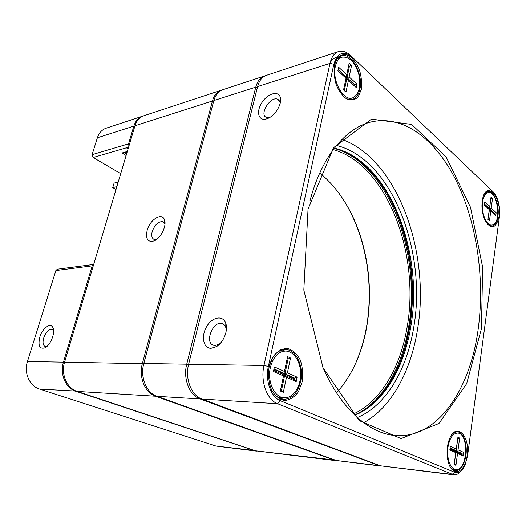 <?xml version="1.0" encoding="UTF-8"?>
<svg xmlns="http://www.w3.org/2000/svg" width="526" height="526" viewBox="0 0 526 526"><rect width="100%" height="100%" fill="white"/><g stroke="black" fill="none" stroke-linecap="round" stroke-linejoin="round"><path stroke-width="0.79" d="M124.491 152.849L126.542 154.098M39.812 337.107C42.363 328.198 50.634 322.149 52.909 327.678C55.585 332.524 50.496 345.352 44.874 347.85C39.555 349.284 37.872 345.7 39.812 337.107M27.431 361.533L63.455 362.131L92.168 265.86L93.687 264.44L57.373 269.2L55.868 270.548L27.431 361.533C23.637 372.862 29.634 386.176 39.654 389.102L216.055 446.068L255.971 451.045L76.014 391.331C65.783 388.26 59.616 374.15 63.455 362.131L64.527 362.368M128.929 146.09L128.554 143.854L133.841 126.128C135.484 120.973 138.437 117.646 142.704 116.141L143.276 115.963M142.704 116.141L106.16 128.186C101.939 129.679 99.006 132.874 97.369 137.792L92.089 154.677L93.187 157.504L120.717 173.659M256.57 451.098L255.971 451.045M53.58 330.578L52.074 329.289C48.754 329.151 45.966 332.044 43.717 337.968C42.481 342.604 42.974 345.45 45.216 346.496L46.919 346.424M126.115 155.538L121.973 153.007L123.518 153.125M128.094 148.897L126.766 148.076L128.291 148.214M116.009 189.465L112.735 187.611L114.083 183.094L118.212 182.081M112.735 187.611L116.857 186.618M211.071 348.284C203.227 348.449 200.906 336.068 206.692 326.541C212.261 316.836 223.083 314.857 225.785 323.418C228.356 330.427 223.517 342.544 216.475 346.581L211.071 348.284M266.366 118.948C258.286 121.315 255.906 111.348 262.099 102.294C268.05 93.095 278.99 90.294 280.43 97.908C282.074 104.398 274.756 116.042 267.458 118.587L266.366 118.948M338.461 51.581L266.38 75.349C262.126 76.868 259.206 80.603 257.615 86.553L188.63 364.209C184.771 378.621 191.379 395.506 201.997 399.07L380.489 465.799L453.721 474.82L277.57 403.712C266.971 399.872 260.232 381.311 263.973 365.458L329.98 63.409C331.492 57.018 334.319 53.073 338.461 51.581C342.465 50.404 346.535 51.745 350.664 55.605L350.526 55.651M361.27 89.512L358.291 96.725C355.149 99.907 351.427 100.755 347.127 99.276C342.847 96.33 339.257 91.616 336.364 85.12C334.247 78.072 333.615 71.306 334.47 64.823L337.685 57.551C341.019 54.54 344.826 53.935 349.126 55.723C353.308 58.892 356.753 63.646 359.455 69.978C361.434 76.757 362.039 83.266 361.27 89.512M499.042 216.403C496.386 228.028 491.955 229.803 485.741 221.729C481.934 214.056 480.994 205.988 482.914 197.52C487.398 180.543 502.014 198.44 499.042 216.403M467.127 455.621C465.319 472.966 451.998 477.779 448.145 461.512C446.383 453.899 446.771 446.535 449.303 439.414C455.825 421.398 470.402 435.495 467.127 455.621M302.233 381.626L298.485 391.646C294.567 397.031 289.944 400.003 284.619 400.549C279.313 399.372 274.881 395.736 271.324 389.641C268.74 382.474 268.01 374.854 269.134 366.773L273.211 356.536C277.393 351.269 282.14 348.56 287.459 348.429C292.627 349.961 296.855 353.728 300.149 359.731C302.535 366.622 303.226 373.92 302.233 381.626M481.454 328.632L466.647 383.651L438.954 423.502L401.075 438.566L359.14 420.576L323.03 367.7L303.824 290.063L308.045 209.092L333.583 147.688L371.501 119.126L411.569 124.406L446.068 156.814L470.507 207.303L482.644 267.215L481.454 328.632M333.846 64.251L268.359 366.425C265.025 380.66 271.035 397.301 280.522 400.799L454.569 472.236C458.665 473.558 462.163 471.151 465.063 465.023L467.555 455.812L499.411 216.738C500.252 208.375 498.891 200.991 495.321 194.6L493.092 191.78L352.354 57.196C343.669 50.279 337.501 52.626 333.846 64.251L329.98 63.409L257.615 86.553M461.453 470.468C459.099 473.63 456.515 475.083 453.721 474.82M322.694 366.918C341.098 409.3 369.449 433.621 395.302 435.521C438.303 439.072 470.671 388.188 478.338 327.948C484.755 279.286 477.115 224.872 457.344 182.995C437.514 141.553 404.829 114.326 371.363 121.907C346.095 127.706 321.761 156.051 310.011 200.735M363.637 422.694C391.673 407.42 410.99 370.823 417.545 329.315C430.577 253.368 398.077 159.766 342.012 139.397M336.548 145.446C392.534 159.404 426.934 252.27 413.798 327.001C407.137 368.95 386.531 405.368 357.318 417.539M450.217 466.845C451.735 469.166 453.465 470.448 455.398 470.698C460.691 470.441 464.195 465.326 465.904 455.352C467.568 444.082 463.268 432.01 457.37 431.826C455.45 431.701 453.622 432.622 451.893 434.588M452.662 469.56L453.294 469.225M455.161 432.859L454.569 432.411M283.731 397.748L280.897 398.747M282.087 349.908L284.855 351.039M269.062 382.718C271.745 392.902 276.689 398.438 283.882 399.326C292.213 398.899 297.808 392.883 300.662 381.278C304.048 366.195 295.868 349.06 285.079 349.494C277.912 349.974 272.724 355.195 269.522 365.143M342.538 95.647C345.93 98.941 349.251 100.183 352.492 99.375C356.194 98.198 358.66 94.811 359.876 89.21C363.486 74.297 351.335 51.936 341.262 55.894C338.054 57.018 335.792 59.977 334.483 64.764M340.19 57.735L338.593 57.419M336.653 57.387L335.575 57.742C333.3 58.498 331.465 60.26 330.072 63.028M349.507 99.559L350.717 98.421M487.727 224.503L491.823 226.141C494.973 225.483 497.011 222.163 497.931 216.16C499.687 204.982 493.736 190.287 487.806 191.609L484.203 194.291M389.424 383.401C396.808 371.422 402.443 357.812 406.315 342.564L409.596 326.745C415.593 286.841 411.174 248.627 396.354 212.116C390.213 197.631 382.58 185.034 373.46 174.316M280.115 103.523L279.983 102.281L277.767 99.276C270.673 95.633 258.779 114.635 266.393 117.416L269.568 117.561M226.279 330.552L225.792 327.468C225.108 325.462 223.925 324.174 222.255 323.602C213.227 320.13 204.062 342.761 213.556 345.22L215.154 345.45L219.072 344.208L220.394 343.261M334.141 148.477C360.264 154.94 383.073 180.05 396.788 212.537C411.503 248.798 415.882 286.742 409.938 326.376L406.677 342.078C398.057 376.274 379.318 404.553 354.478 414.909M354.813 415.231C383.73 403.541 404.238 367.727 410.845 326.357C423.91 252.736 389.681 161.226 334.418 148.108M341.203 150.692C391.817 171.805 420.859 257.201 408.695 326.771C402.673 363.933 385.676 396.663 361.125 411.648M264.539 75.961L222.689 89.762C218.408 91.281 215.456 94.877 213.839 100.551L143.835 363.466C139.949 377.017 146.432 392.915 156.972 396.308L336.384 460.506L380.337 465.997L200.09 398.951C189.472 395.394 182.87 378.549 186.73 364.176L255.767 87.138C257.359 81.208 260.285 77.48 264.539 75.961L265.472 75.698M381.265 466.049L380.337 465.997M319.788 172.936C339.48 189.393 353.584 212.28 362.098 241.605C369.226 266.879 371.192 292.548 367.976 318.618C364.012 348.896 353.544 373.664 336.581 392.915M353.472 413.929C381.205 401.318 400.753 366.497 407.229 326.449C420.077 254.262 387.294 164.835 333.293 149.601M351.644 371.553C359.869 355.832 365.235 338.284 367.74 318.907C370.975 292.66 369.002 266.807 361.822 241.355C356.404 222.583 348.436 206.047 337.916 191.76M482.612 201.806C480.882 212.379 486.543 226.193 491.968 225.029C501.863 224.543 497.944 190.543 488.207 192.654C485.373 193.279 483.506 196.329 482.612 201.806M496.176 212.649L495.781 215.555L490.811 210.998L489.463 220.815L487.944 219.447L489.298 209.611L484.209 204.943L484.624 201.984L489.706 206.679L491.047 196.948L492.54 198.355L491.212 208.066L496.176 212.649L493.559 213.464M487.95 219.375L489.443 209.69L494.427 214.26L494.558 213.293L489.575 208.717L488.582 208.848L493.566 213.418M491.212 208.066L489.575 208.717L490.758 199.019M488.654 208.309L488.582 208.848M492.54 198.355L490.778 198.867M489.706 206.679L489.075 208.25L488.075 208.388L484.222 204.851M489.075 208.25L484.354 203.91M484.216 204.897L489.298 209.611M490.811 210.998L489.285 209.71M488.089 219.5L489.463 220.815M495.781 215.555L494.427 214.26M335.371 66.335C331.801 80.504 343.386 101.386 352.466 97.941C359.094 94.66 361.191 86.757 358.765 74.232C354.905 62.055 349.297 56.367 341.939 57.17C338.718 58.314 336.528 61.364 335.371 66.335M357.016 84.193L356.306 87.651L348.416 80.419L345.977 92.129L343.55 89.959L346.016 78.216L337.883 70.76L338.639 67.229L346.752 74.718L349.179 63.133L351.559 65.375L349.146 76.927L357.016 84.193L353.82 85.304M343.57 89.867L344.32 90.538L346.772 78.841L354.675 86.093L354.912 84.942L347.015 77.684L345.93 78.006L353.834 85.251M349.146 76.927L347.015 77.684L349.442 66.118L348.495 66.407M346.147 76.967L345.93 78.006M351.559 65.375L349.442 66.118L348.699 65.421M346.752 74.718L346.213 76.947L345.128 77.269L337.909 70.648M346.213 76.947L338.146 69.531M337.896 70.701L346.016 78.216M348.416 80.419L346.772 78.841L345.825 79.124M344.32 90.538L345.977 92.129M356.306 87.651L354.675 86.093M270.357 367.575C266.991 381.692 274.579 397.768 284.29 397.774C292.857 398.294 300.477 387.274 300.675 374.755C301.01 362.236 293.929 350.98 285.414 351.039C278.123 351.624 273.106 357.134 270.357 367.575M297.111 377.155L296.204 381.58L286.479 377.254L283.343 392.278L280.351 391.009L283.514 375.932L273.448 371.455L274.421 366.911L284.454 371.441L287.571 356.595L290.503 357.982L287.413 372.776L297.111 377.155L294.705 378.161L293.554 378.128L293.344 379.167M280.582 389.897L281.515 390.292L284.658 375.288L294.402 379.64L294.705 378.161L284.967 373.795L283.823 373.762L293.554 378.128M287.413 372.776L284.967 373.795L288.07 358.982L287.071 358.975M283.909 373.348L283.823 373.762M290.503 357.982L288.07 358.982L287.163 358.554M284.454 371.441L283.981 373.355L282.837 373.322L273.908 369.324M283.981 373.355L274 368.871M273.678 370.383L283.665 374.847L283.514 375.932M286.479 377.254L284.658 375.288L283.613 375.255M281.515 390.292L283.343 392.278M296.204 381.58L294.402 379.64M447.961 447.212C446.311 457.811 450.361 469.212 455.759 469.508C467.601 471.513 469.416 433.174 457.607 433.056C452.853 433.319 449.638 438.04 447.961 447.212M463.833 452.459L463.36 455.989L457.554 453.399L455.917 465.326L454.135 464.576L455.786 452.616L449.822 449.96L450.328 446.364L456.279 449.046L457.909 437.231L459.658 438.053L458.041 449.842L463.833 452.459L462.045 453.274L460.986 453.169L460.875 453.997M454.26 463.695L456.062 451.847L461.881 454.451L462.045 453.274L455.161 450.558L460.986 453.169M458.041 449.842L456.226 450.664L457.686 438.848M459.658 438.053L457.692 438.789M456.279 449.046L455.641 450.401L454.576 450.295L450.059 448.27M455.641 450.401L450.111 447.915M449.94 449.112L455.477 451.584L455.786 452.616M457.554 453.399L455.536 451.795M454.418 463.761L455.917 465.326M463.36 455.989L461.881 454.451M147.135 230.46C149.818 219.592 162.113 211.925 164.5 219.894C166.92 225.739 160.871 238.186 154.289 240.855C147.872 242.611 145.485 239.146 147.135 230.46M337.403 460.802L334.957 460.335L155.532 396.216C144.998 392.83 138.522 376.964 142.401 363.44L212.432 100.999C214.049 95.337 217.001 91.748 221.282 90.222L221.992 90.018M221.282 90.222L143.841 115.759C139.581 117.272 136.622 120.605 134.978 125.76L64.593 362.144C60.74 374.19 66.92 388.326 77.158 391.403L255.399 450.789L336.686 460.75M214.082 99.684L143.71 363.729C142.158 369.804 142.303 375.742 144.144 381.554M164.954 224.286L162.804 221.702C158.359 221.354 154.828 224.648 152.205 231.571C151.205 235.727 151.856 238.35 154.157 239.442L156.663 239.409M93.194 266.084L92.168 265.86L55.868 270.548M216.055 446.068L254.406 450.46M76.25 391.074L39.654 389.102M92.089 154.677L128.554 143.854L129.528 144.065M134.807 126.339L133.841 126.128L97.369 137.792M121.973 153.007L127.325 151.475M126.766 148.076L128.482 147.576M128.614 147.155L93.187 157.504M188.63 364.209L263.973 365.458L268.359 366.425M280.522 400.799L277.57 403.712L201.997 399.07M380.489 465.799L452.097 474.393L454.569 472.236M257.378 87.494L255.767 87.138L213.839 100.551M143.835 363.466L186.73 364.176L188.538 364.577M200.57 398.458L200.09 398.951L156.972 396.308M336.384 460.506L378.641 465.582L379.009 465.247M64.593 362.144L143.71 363.729M213.602 101.255L212.432 100.999L134.978 125.76M155.867 395.861L155.532 396.216L77.158 391.403M255.399 450.789L335.22 460.092M52.422 329.421L52.074 329.289M127.141 152.086L123.617 153.099M53.553 330.21L52.909 327.678M46.15 347.048L44.874 347.85M279.562 399.089L283.882 399.326M280.785 349.501L285.079 349.494M280.509 101.492L280.095 101.156M279.188 100.427L277.767 99.276M226.279 325.515L225.785 325.285M223.405 324.147L222.255 323.602M396.788 212.537L396.354 212.116M406.677 342.078L406.315 342.564M225.792 327.468L225.785 323.418M219.072 344.208L216.475 346.581M279.983 102.281L280.43 97.908M268.372 118.192L267.458 118.587M488.207 192.654L485.13 193.114M491.968 225.029L488.884 225.398M341.939 57.17L337.409 58.629M352.466 97.941L347.936 99.19M285.414 351.039L279.326 351.046M284.29 397.774L278.175 397.446M457.607 433.056L453.951 432.767M455.759 469.508L452.077 469.08M163.658 222.182L162.804 221.702M164.842 223.945L164.5 219.894M155.775 240.034L154.289 240.855"/></g></svg>
